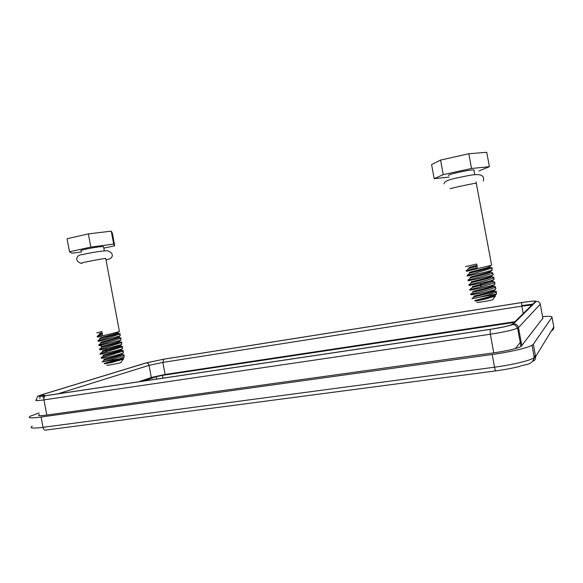 <?xml version="1.0" encoding="UTF-8"?>
<svg xmlns="http://www.w3.org/2000/svg" width="583" height="583" viewBox="0 0 583 583"><rect width="100%" height="100%" fill="white"/><g stroke="black" fill="none" stroke-linecap="round" stroke-linejoin="round"><path stroke-width="0.87" d="M111.266 231.145L113.685 244.088L114.705 245.778L112.351 233.2L111.266 231.145L88.361 233.907L67.06 238.739L69.508 251.769L71.76 253.255L81.642 251.936M88.361 233.907L90.824 247.083L69.508 251.769M90.824 247.083L113.685 244.088M103.81 248.147L114.705 245.778M103.606 247.061L103.512 246.587L102.171 246.602C95.634 246.879 76.934 250.705 81.431 250.836M121.096 362.342L120.113 362.823C116.155 364.003 104.401 366 107.206 365.009M122.423 358.472C118.998 360.447 101.355 364.317 105.188 363.668L111.914 362.488L123.363 359.077C123.975 358.734 123.691 358.574 122.51 358.603M121.65 343.533L121.781 344.262L120.55 344.823L105.115 348.772L106.529 349.705C102.44 350.711 101.435 351.09 103.504 350.835M120.885 349.909C117.183 351.921 97.973 356.06 104.255 355.091L104.24 355.091M121.658 354.187C117.926 356.264 98.877 360.345 105.006 359.339M106.674 350.456C111.025 349.392 120.338 346.798 120.572 346.193L120.178 345.61L106.529 349.705L106.674 350.456L102.55 351.651L100.422 353.487M119.1 349.858C121.133 349.793 121.898 349.982 121.388 350.441C119.566 351.986 101.719 356.053 103.388 355.914L103.351 355.921M121.767 354.136L122.16 354.697C120.492 356.279 102.44 360.389 104.189 360.177L102.156 361.919M122.576 358.377L122.984 358.939L119.049 360.6M124.026 356.228L123.975 357.182L119.275 358.88L102.098 361.948M119.275 358.88C110.653 361.897 101.646 363.654 104.874 363.646M102.717 361.846C106.456 360.848 121.526 356.949 123.836 355.462L123.96 355.39C124.689 354.93 124.201 354.741 122.496 354.807M121.752 350.587C123.363 350.485 123.836 350.675 123.173 351.141L101.078 357.889M100.254 353.633L122.357 346.885C123.02 346.419 122.568 346.244 120.994 346.36M122.357 346.885L120.171 345.661M99.635 349.202L101.733 347.395C99.627 347.57 118.174 343.27 119.748 341.951L119.355 341.427M98.855 344.91L100.939 343.125L118.939 337.703L118.553 337.185M98.075 340.618L100.138 338.854C100.269 338.308 116.454 334.686 118.13 333.44L117.773 332.951M97.295 336.325L99.329 334.584L102.265 333.563M99.445 349.363L121.534 342.636C122.292 342.206 121.854 342.039 120.236 342.134M98.636 345.092L120.71 338.388C121.453 337.943 121.045 337.783 119.493 337.914M97.835 340.822L119.894 334.132C120.659 333.709 120.273 333.556 118.743 333.687M96.8 332.857L101.879 331.523L102.484 334.744C102.455 334.853 99.372 335.393 97.04 336.551M121.65 344.342L120.645 345.209M102.725 346.586C96.122 347.504 115.704 343.241 119.391 341.339L119.85 340.946M101.967 342.338C95.226 343.212 114.909 338.912 118.597 337.069L119.056 336.69M101.194 338.089C94.344 338.92 114.283 334.54 117.846 332.784L118.254 332.427M100.444 333.84C98.338 334.015 98.899 333.673 102.127 332.82M119.275 330.831L119.391 331.472L118.145 331.982L97.594 337.112M98.396 341.361L118.947 336.26L120.193 335.735L120.069 335.065M120.863 339.299L120.987 339.998L119.748 340.545L99.19 345.617M105.115 348.772L99.984 349.873M122.445 347.767L122.583 348.525L121.351 349.1C118.334 350.689 95.269 355.258 100.793 354.121L100.786 354.121M123.239 352.001L123.45 352.773L122.146 353.378C119.267 354.53 113.394 355.958 107.709 357.19L101.588 358.377M440.573 160.085L431.588 164.581L434.175 178.675L443.24 174.63L440.573 160.085L468.827 153.752L471.523 168.472L443.24 174.63M471.523 168.472L489.392 166.702L486.754 152.28L468.827 153.752M489.392 166.702L478.978 170.957M449.15 177.086L434.175 178.675M474.256 170.28L473.848 169.937C470.073 169.427 445.259 174.966 448.859 175.49M492.992 299.494L492.781 299.662C490.893 300.602 475.072 303.102 477.011 302.154M496.403 293.132L496.556 293.956L494.705 295.435L495.521 295.982L494.639 295.472M494.69 295.443C491.731 297.243 475.611 300.609 474.795 300.792C475.276 300.828 472.747 301.841 485.69 298.992L495.426 296.047M494.165 279.046L493.845 279.687L488.831 281.305L480.217 283.258L480.829 284.468C473.316 286.166 470.809 286.872 473.301 286.581M493.692 286.566C495.324 286.552 495.973 286.741 495.652 287.135L493.007 285.867C488.955 288.089 467.311 292.272 474.125 291.289M471.902 298.693L474.037 296.929C472.361 297.148 492.613 293.009 494.362 291.238L493.837 290.662C489.698 292.95 468.28 297.017 474.963 296.004M492.118 281.144L492.591 281.727C490.893 282.675 487.024 283.863 480.982 285.298L472.325 287.47M492.985 285.881L493.444 286.486C491.658 288.191 471.596 292.338 473.163 292.2L470.598 294.335M493.881 290.633L494.369 291.23M494.792 295.37L495.222 295.982L493.808 296.762M496.395 294.051L471.887 298.7M494.814 294.721C487.548 297.76 473.753 300.296 474.795 300.792M475.495 298.175L487.752 295.107L496.366 292.032C496.913 291.522 496.286 291.274 494.493 291.289M495.492 287.273L489.589 289.518L470.554 294.371M469.679 289.656L480.88 286.858C487.752 285.116 492.285 283.702 494.464 282.602M477.091 266.205L468.805 268.544L466.203 270.738M489.501 266.927L489.917 267.459C487.789 268.938 468.564 273.084 469.672 273.281L467.216 275.351M490.398 271.671L490.82 272.21C488.758 273.755 469.249 277.916 470.554 278.018L467.93 280.212L478.177 277.486C485.938 275.504 490.791 274.025 492.722 273.055L491.272 272.399M491.258 276.408L491.695 276.976C489.72 278.565 470.087 282.711 471.421 282.74L468.805 284.934L478.971 282.31C487.782 280.029 491.075 279.017 493.597 277.829L493.903 277.603C494.275 277.253 493.67 277.093 492.081 277.122M494.573 282.522L494.778 282.369C495.164 282.004 494.53 281.829 492.89 281.844M467.056 275.489L492.161 268.071C492.526 267.757 491.965 267.626 490.463 267.677M465.569 266.62L476.697 264.026L477.353 267.626L466.327 270.731M480.88 286.858L480.837 284.468L492.613 280.707M472.419 281.88C465.336 282.791 487.337 278.39 491.294 276.306L491.746 275.934M471.581 277.173C464.381 278.04 486.601 273.522 490.456 271.518L492.489 269.878L492.067 269.441M492.81 273.004L490.806 272.217L490.463 271.51L490.879 271.161M470.772 272.458C463.383 273.303 485.748 268.676 489.596 266.737L490.012 266.395M469.949 267.75C467.209 267.94 469.512 267.16 476.85 265.403M491.556 264.799L476.267 183.142M466.436 271.335L491.294 265.316L489.611 266.73M467.304 276.05L476.748 274.003C484.874 272.348 490.004 271.051 492.147 270.104M493.298 274.294L492.999 274.892C490.973 275.839 485.836 277.144 477.601 278.812L468.164 280.773M480.217 283.258L469.031 285.488M495.04 283.783L494.69 284.475C492.97 285.379 487.752 286.719 479.029 288.476L469.898 290.196M495.893 288.461L495.528 289.27C494.275 290.101 487.053 291.894 480.458 293.176L471.042 294.867M493.757 352.846L46.8 415.06L43.951 399.902C43.681 397.759 44.177 396.374 45.43 395.74L38.536 395.981C38.864 396.287 37.472 394.509 36.591 399.647C34.353 400.812 36.802 400.9 43.951 399.902L490.347 334.219L493.757 352.846C507.195 350.849 516.268 348.743 520.969 346.542L542.839 318.267M146.063 362.954L42.406 394.596C37.203 396.302 38.318 396.651 45.744 395.646L490.237 329.337C502.655 327.362 510.161 325.606 512.778 324.061L535.741 301.477C535.588 300.806 530.865 301.178 521.574 302.584L163.721 359.208L146.151 362.939C147.63 362.925 148.592 363.734 149.037 365.359L151.296 377.478L138.601 381.792M151.296 377.478L165.12 374.446L514.942 321.692M514.199 322.421L162.38 375.386L156.215 376.742L143.622 381.042M519.059 330.663L518.09 330.801M515.343 348.583L521.042 341.514M39.09 412.939L30.389 416.16C27.153 418.077 30.724 418.361 41.094 417.02L492.205 354.493L494.537 367.203C495.04 369.746 495.499 370.963 495.9 370.854C504.492 369.695 512.326 368.245 519.395 366.503C525.443 363.741 531.492 365.942 534.305 357.78L535.588 356.679C535.835 358.64 535.092 360.112 533.358 361.096M542.54 316.613C549.237 316.11 552.393 316.321 551.999 317.239L533.321 344.269L532.017 345.282C527.52 347.942 509.527 352.132 492.205 354.493M39.382 414.484C37.174 415.803 39.644 415.992 46.8 415.06M106.667 350.456L105.712 351.994M542.904 318.609L540.201 303.896M532.862 304.107L522.557 305.485M523.191 313.603L521.821 306.141L162.868 362.407L149.037 365.359L57.855 393.838M42.406 394.596L146.151 362.939L163.706 359.208L162.868 362.407L165.12 374.446M535.741 301.477L532.877 304.29M512.778 324.061L510.548 325.088M510.387 325.139L512.472 324.119L535.5 301.52C535.551 300.813 530.909 301.171 521.574 302.592L521.821 306.141L531.915 305.04M162.38 375.386L162.897 378.17M156.652 379.103L156.215 376.742M32.269 426.158C29.063 428.221 32.648 428.614 43.033 427.339C43.557 429.394 44.49 430.312 45.831 430.086L495.739 370.875M41.094 417.02L43.033 427.339L494.537 367.203C511.867 364.936 529.845 360.644 534.305 357.78L532.017 345.282M533.321 344.269L535.588 356.679L553.784 326.997C553.967 328.768 553.209 330 551.511 330.699M551.999 317.239L553.69 326.502M520.969 346.542L517.602 328.127C514.446 323.689 514.06 324.673 512.676 324.636L505.293 326.604L490.15 329.417L490.347 334.219C503.77 332.142 512.858 330.109 517.602 328.127L518.491 327.551L521.843 345.879M513.353 323.973C516.042 323.835 517.755 325.022 518.491 327.551L540.266 304.188C539.69 302.198 538.335 301.273 536.2 301.404L513.353 323.973C510.672 325.562 502.94 327.369 490.157 329.41L45.43 395.74L490.157 329.41M45.459 395.733C37.815 396.768 36.671 396.404 42.027 394.647L41.342 394.866M39.848 398.473L40.03 396.345M164.1 359.121L145.743 363.005L42.027 394.647M521.676 302.541L163.903 359.15M521.625 302.548C531.179 301.098 536.039 300.719 536.2 301.404M42.515 396.068L40.905 395.15L42.501 394.582L45.037 395.748M45.744 395.646L46.166 395.58M81.868 263.465C73.866 261.57 76.256 254.48 82.422 254.618C89.461 252.862 104.255 250.399 107.563 250.858C114.253 252.658 114.042 259.049 105.968 259.719M82.349 262.853C79.485 263.173 98.206 259.384 105.567 258.407L105.683 258.327M120.965 362.539L123.283 359.121M122.423 348.619L120.943 349.895L123.173 351.134M121.716 354.18L123.968 355.368M123.968 357.175L122.481 358.465L123.363 359.077M103.359 355.921L101.202 357.773M119.748 341.944L121.534 342.636M118.597 337.076L120.71 338.388M119.333 331.501L117.846 332.784L118.13 333.44L119.894 334.132L120.193 335.735M102.091 347.191L102.484 346.659M119.763 341.944L119.384 341.346M120.113 335.779L118.619 337.061M120.878 340.064L119.391 341.339M99.948 345.515L102.163 346.375M121.723 354.173L123.232 352.868M103.512 246.587L104.321 250.894M105.712 258.335L119.398 331.465M122.292 346.929L122.583 348.525M121.49 342.666L121.789 344.262M123.086 351.192L123.385 352.788M120.696 338.395L120.994 339.998M123.88 355.455L124.179 357.051M444.093 183.871C443.86 180.191 454.113 178.536 467.814 175.694C481.208 173.107 484.466 175.206 483.343 181.08M476.296 183.128C473.032 183.507 448.444 188.637 450.28 188.834L450.411 188.768M473.032 286.661L472.565 287.332M472.296 287.477L469.752 289.591M473.899 291.354L473.403 292.083M474.751 296.062L474.205 296.849M492.781 299.662L495.28 296.142M494.362 291.238L496.373 292.032M489.582 266.744L489.909 267.466L491.906 268.238M491.695 276.976L493.699 277.763M492.132 281.093L494.632 282.529M491.688 276.983L491.301 276.298M492.999 274.892L491.309 276.298M493.845 279.687L492.154 281.086M493.014 285.867L494.697 284.475M493.845 290.662L495.528 289.27M496.228 292.149L496.556 293.956M476.02 181.794L476.129 182.399M473.848 169.937L474.715 174.674M491.855 268.275L492.183 270.082M495.353 287.375L495.681 289.183M494.479 282.624L494.807 284.409M492.73 273.048L493.058 274.863M493.604 277.829L493.932 279.636M533.423 358.261L535.318 355.207M163.706 359.208L521.574 302.592M43.885 398.255L42.588 396.127"/></g></svg>
